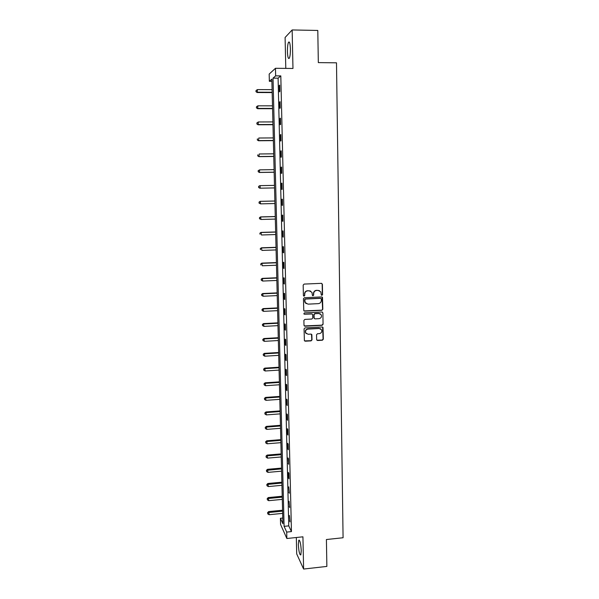 <?xml version="1.0" encoding="UTF-8"?>
<svg xmlns="http://www.w3.org/2000/svg" width="599" height="599" viewBox="0 0 599 599"><rect width="100%" height="100%" fill="white"/><g stroke="black" fill="none" stroke-linecap="round" stroke-linejoin="round"><path stroke-width="0.9" d="M321.918 295.337L322.569 294.626L322.397 284.27L321.423 283.342L304.127 284.083L303.176 285.102L303.394 295.502L304.075 296.153L304.741 295.442L304.711 294.094C304.861 292.192 305.864 291.107 307.729 290.829L309.174 290.77L311.937 292.327L312.416 295.404L313.015 295.741L313.674 295.03L313.651 293.69C313.801 291.788 314.804 290.702 316.661 290.433L318.099 290.365L320.809 291.87L321.319 295.007L321.918 295.337M321.483 295.195L322.344 294.506L322.172 284.173L321.73 283.379M303.626 295.996L304.532 295.322L304.711 294.094M312.573 295.592L313.457 294.91L313.651 293.69M301.252 550.668C300.788 543.555 299.964 540.073 298.774 540.223L298.339 544.506C298.789 551.559 299.62 555.033 300.818 554.936L301.252 550.668M290.403 48.841C290.148 43.315 289.519 41.136 288.501 42.312C287.752 44.109 287.393 47.231 287.43 51.686C287.677 57.182 288.314 59.346 289.332 58.193C290.081 56.441 290.44 53.326 290.403 48.841M316.639 339.596L317.605 340.494L322.397 340.225L323.325 339.214L323.026 327.473L322.165 326.987L305.003 327.908L304.067 328.926L304.389 340.674L305.273 341.198L311.091 340.868L312.027 339.858L311.839 334.601L310.963 334.092L308.073 334.257L305.715 332.864C305.161 330.843 305.917 329.585 307.976 329.106L319.267 328.492L321.573 329.802C322.187 331.839 321.446 333.119 319.357 333.628L317.485 333.733L316.549 334.744L316.639 339.596M286.704 532.084L286.861 538.508L280.579 524.469L280.422 518.292L282.908 523.743L271.841 79.158L269.355 81.307L269.176 74.081L275.473 68.293L275.652 75.863L273.032 78.132L284.091 526.349L286.704 532.084L291.451 531.59L280.811 75.901L275.652 75.863M275.473 68.293L292.971 68.466L292.155 29.95L317.792 30.452L318.331 62.61L336.496 62.82L343.077 537.752L326.41 539.527L326.867 566.414L303.611 569.05L302.929 536.816L286.861 538.508M321.88 310.304L322.816 309.294L322.502 297.396L321.656 296.924L304.397 297.725L303.453 298.744L303.79 310.649L304.666 311.158L321.88 310.304L322.591 309.159L322.015 296.977M322.883 312.918L323.071 324.291L322.142 325.302L304.973 326.223L303.993 325.302L303.895 320.42L304.839 319.402L311.824 319.042L312.76 318.024L312.596 314.363L311.727 313.861L304.442 314.235L303.828 313.869L304.412 312.873L321.91 311.997L322.883 312.918L323.071 324.291M296.333 537.513L296.7 553.895L303.611 569.05M292.155 29.95L285.094 37.475L285.79 68.398M280.811 75.901L278.093 78.17L288.755 525.877L291.451 531.59M279.224 85.47L279.374 91.834L279.823 91.505L279.673 85.118L279.224 85.47L279.681 85.47M279.613 101.995L279.763 108.322L280.212 108.045L280.062 101.695L279.613 101.995L280.07 101.995M280.003 118.422L280.152 124.719L280.602 124.495L280.452 118.175L280.003 118.422L280.459 118.422M280.392 134.76L280.542 141.02L280.991 140.847L280.841 134.565L280.392 134.76L280.849 134.76M280.774 151.008L280.924 157.238L281.373 157.11L281.223 150.866L280.774 151.008L281.231 151.008M281.156 167.166L281.305 173.358L281.755 173.283L281.605 167.076L281.156 167.166L281.612 167.158M281.537 183.234L281.68 189.389L282.136 189.366L281.987 183.189L281.537 183.234L281.987 183.227M281.912 199.212L282.062 205.337L282.511 205.36L282.369 199.22L281.912 199.212M282.294 215.108L282.436 221.196L282.885 221.263L282.743 215.153L282.294 215.108M282.668 230.907L282.81 236.964L283.26 237.084L283.117 231.012L282.668 230.907M283.035 246.623L283.177 252.643L283.627 252.815L283.484 246.773L283.035 246.623M283.409 262.257L283.552 268.247L284.001 268.457L283.859 262.452L283.409 262.257M283.776 277.801L283.919 283.754L284.368 284.016L284.226 278.041L283.776 277.801M284.143 293.263L284.278 299.186L284.727 299.493L284.592 293.547L284.143 293.263M284.503 308.642L284.645 314.527L285.094 314.879L284.952 308.972L284.503 308.642M284.862 323.932L285.004 329.794L285.453 330.184L285.319 324.306L284.862 323.932M285.229 339.146L285.364 344.972L285.813 345.413L285.678 339.566L285.229 339.146M285.581 354.271L285.723 360.066L286.172 360.553L286.03 354.735L285.581 354.271M285.94 369.321L286.075 375.086L286.524 375.61L286.389 369.83L285.94 369.321M286.292 384.288L286.427 390.024L286.876 390.593L286.741 384.843L286.292 384.288M286.644 399.174L286.779 404.879L287.228 405.493L287.093 399.773L286.644 399.174M286.996 413.984L287.131 419.659L287.58 420.311L287.445 414.62L286.996 413.984M287.348 428.712L287.475 434.357L287.924 435.054L287.797 429.393L287.348 428.712M287.692 443.365L287.827 448.98L288.276 449.714L288.141 444.084L287.692 443.365M288.037 457.936L288.613 464.3L288.486 458.699L288.037 457.936M288.381 472.439L288.508 477.995L288.958 478.803L288.83 473.232L288.381 472.439M288.718 486.86L289.302 493.239L288.718 486.86M289.062 501.206L289.639 507.593L289.062 501.206M289.399 515.477L289.976 521.871L289.399 515.477M282.765 518.06L280.422 518.292M271.894 81.329L269.355 81.307M278.093 78.17L273.032 78.132M288.755 525.877L284.091 526.349M282.062 205.337L282.511 205.322M282.436 221.196L282.885 221.181M282.81 236.964L283.252 236.949M283.177 252.643L283.627 252.628M283.552 268.247L283.993 268.225M283.919 283.754L284.36 283.739M284.278 299.186L284.72 299.163M284.645 314.527L285.087 314.505M285.004 329.794L285.446 329.772M285.364 344.972L285.805 344.949M285.723 360.066L286.157 360.044M286.075 375.086L286.509 375.056M286.427 390.024L286.861 389.994M286.779 404.879L287.213 404.849M287.131 419.659L287.565 419.622M287.475 434.357L287.909 434.32M287.827 448.98L288.254 448.943M288.171 463.521L288.598 463.484M288.508 477.995L288.935 477.95M288.853 492.385L289.28 492.341M289.19 506.702L289.617 506.657M289.527 520.943L289.953 520.898M319.447 290.627L316.444 290.32C314.587 290.59 313.584 291.676 313.434 293.577M310.596 291.054L307.519 290.717C305.662 290.994 304.659 292.08 304.509 293.982M304.007 310.933L321.656 310.17M321.311 298.983L320.63 298.339L305.483 299.043L304.824 299.755L305.191 302.525L307.991 304.142L318.331 303.641C320.18 303.364 321.184 302.285 321.334 300.391L321.311 298.983M306.179 303.641L304.988 302.398L304.651 301.05L304.621 299.635L305.28 298.923L320.405 298.212M304.27 325.953L321.918 325.152L322.846 324.141M312.169 313.951L304.442 314.235M319.05 318.668C321.161 318.151 321.895 316.856 321.251 314.789L318.96 313.502L314.977 313.704L314.041 314.715L314.205 318.376L315.067 318.87L319.05 318.668M320.27 313.801L318.96 313.502M314.408 318.638L313.883 317.814L313.824 314.58L314.76 313.562L318.735 313.359M322.651 312.775L322.314 312.072M320.697 328.851L319.267 328.492M306.306 333.65L305.512 332.707C304.958 330.685 305.707 329.428 307.766 328.948L319.05 328.334M304.532 340.898L310.881 340.696L311.809 339.685L311.465 334.212M316.886 340.21L322.172 340.052L323.101 339.041L322.614 327.076M272.103 89.663L257.473 89.595L257.166 92.523L272.171 92.583M256.102 91.512L256.072 90.464L255.953 91.64L257.54 92.201L272.163 92.261M256.072 90.464L257.473 89.595M257.166 92.523L255.953 91.64M272.5 105.836L257.914 105.821L257.607 108.689L272.575 108.689M256.552 107.723L256.522 106.682L256.402 107.827L257.982 108.419L272.567 108.419M256.522 106.682L257.914 105.821M257.607 108.689L256.402 107.827M272.904 121.919L258.356 121.964L258.049 124.764L272.972 124.712M256.993 123.843L256.964 122.81L256.844 123.933L258.424 124.54L272.964 124.487M256.964 122.81L258.356 121.964M258.049 124.764L256.844 123.933M273.301 137.912L258.798 138.017L258.491 140.75L273.369 140.638M257.435 139.874L257.413 138.848L257.285 139.941L258.865 140.578L273.369 140.473M258.491 140.75L257.285 139.941M273.698 153.823L259.232 153.98L258.925 156.653L273.765 156.481M257.877 155.815L257.847 154.797L257.727 155.867L259.3 156.526L273.758 156.361M258.925 156.653L257.727 155.867M274.095 169.644L259.667 169.854L259.36 172.467L274.155 172.242M258.319 171.673L258.289 170.663L258.169 171.703L259.734 172.392L274.155 172.168M258.139 170.693L259.667 169.854L258.289 170.663M259.36 172.467L258.169 171.703M259.794 188.198L274.544 187.914L259.794 188.198L258.603 187.457L258.723 186.439L258.603 187.457M274.484 185.376L260.101 185.645L260.168 188.168L258.753 187.45M258.573 186.454L259.726 185.683L258.723 186.439M274.874 201.009L260.153 201.339L260.595 203.862L274.934 203.533M274.874 201.032L260.528 201.354L259.008 202.125L259.187 203.128L259.157 202.125M259.187 203.128L260.595 203.862L259.038 203.128M259.008 202.125L260.153 201.339M275.255 216.531L260.58 216.913L261.022 219.466L275.323 219.084M275.263 216.591L260.954 216.973L259.442 217.714L259.614 218.732L259.592 217.737M259.614 218.732L261.022 219.466L259.464 218.71M259.442 217.714L260.58 216.913M275.645 231.963L261.007 232.405L261.449 234.988L275.705 234.546M275.645 232.075L261.381 232.502L259.869 233.213L260.048 234.246L260.018 233.258M259.869 233.213L261.007 232.405M276.027 247.312L261.426 247.806L261.875 250.419L276.087 249.933M276.027 247.477L261.808 247.956L260.295 248.63L260.468 249.678L260.445 248.69M260.295 248.63L261.426 247.806M276.401 262.587L261.845 263.126L262.295 265.776L276.468 265.237M276.409 262.789L262.227 263.32L260.715 263.972L260.894 265.028L260.864 264.047M260.715 263.972L261.845 263.126M276.783 277.771L262.265 278.37L262.714 281.051L276.85 280.459M276.79 278.026L262.647 278.61L261.142 279.224L261.314 280.295L261.291 279.321M262.714 281.051L261.314 280.295M261.142 279.224L262.265 278.37M277.157 292.881L262.684 293.532L263.126 296.235L277.225 295.599M277.165 293.173L263.058 293.81L261.561 294.394L261.733 295.479L261.711 294.513M263.126 296.235L261.733 295.479M261.561 294.394L262.684 293.532M277.532 307.908L263.096 308.605L263.538 311.345L277.599 310.656M277.539 308.245L263.478 308.934L261.98 309.488L262.152 310.589L262.13 309.623M263.538 311.345L262.152 310.589M261.98 309.488L263.096 308.605M277.906 322.854L263.508 323.602L263.949 326.38L277.973 325.639M277.914 323.243L263.889 323.977L262.392 324.501L262.572 325.609L262.542 324.651M263.949 326.38L262.572 325.609M262.392 324.501L263.508 323.602M278.273 337.724L263.919 338.525L264.361 341.325L278.348 340.531M278.288 338.15L264.294 338.937L262.804 339.431L262.983 340.554L262.954 339.596M264.361 341.325L262.983 340.554M262.804 339.431L263.919 338.525M278.64 352.512L264.324 353.365L264.765 356.195L278.715 355.357M278.655 352.983L264.706 353.822L263.216 354.286L263.395 355.417L263.365 354.466M264.765 356.195L263.395 355.417M263.216 354.286L264.324 353.365M279.007 367.224L264.728 368.13L265.177 370.991L279.082 370.1M279.022 367.741L265.11 368.625L263.627 369.059L263.8 370.204L263.777 369.261M265.177 370.991L263.8 370.204M263.627 369.059L264.728 368.13M279.374 381.863L265.132 382.813L265.574 385.704L279.448 384.768M279.389 382.424L265.514 383.345L264.032 383.757L264.204 384.917L264.181 383.974M265.574 385.704L264.204 384.917M264.032 383.757L265.132 382.813M279.733 396.426L265.537 397.422L265.978 400.334L279.808 399.353M279.748 397.025L265.911 397.998L264.436 398.38L264.608 399.548L264.586 398.612M265.978 400.334L264.608 399.548M264.436 398.38L265.537 397.422M280.092 410.907L265.934 411.955L266.375 414.897L280.167 413.872M280.115 411.55L266.315 412.569L264.84 412.928L265.013 414.104L264.99 413.175M266.375 414.897L265.013 414.104M264.84 412.928L265.934 411.955M280.452 425.312L266.33 426.406L266.772 429.378L280.527 428.307M280.474 425.994L266.712 427.065L265.237 427.394L265.409 428.584L265.387 427.656M266.772 429.378L265.409 428.584M265.237 427.394L266.33 426.406M280.811 439.651L266.727 440.789L267.169 443.792L280.886 442.668M280.826 440.37L267.102 441.485L265.634 441.785L265.814 442.983L265.784 442.062M267.169 443.792L265.814 442.983M265.634 441.785L266.727 440.789M281.163 453.907L267.117 455.09L267.558 458.123L281.245 456.955M281.186 454.671L267.498 455.832L266.031 456.101L266.203 457.314L266.181 456.401M267.558 458.123L266.203 457.314M266.031 456.101L267.117 455.09M281.523 468.096L267.506 469.324L267.948 472.379L281.597 471.173M281.537 468.897L266.428 470.35L266.6 471.57L266.577 470.657M267.948 472.379L266.6 471.57M266.428 470.35L267.506 469.324M281.874 482.21L267.895 483.483L268.337 486.568L281.949 485.31M281.889 483.049L266.817 484.516L266.989 485.752L266.967 484.846M268.337 486.568L266.989 485.752M266.817 484.516L267.895 483.483M282.219 496.249L268.285 497.567L268.726 500.682L282.301 499.379M282.241 497.133L267.206 498.615L267.379 499.858L267.356 498.96M268.726 500.682L267.379 499.858M267.206 498.615L268.285 497.567M282.571 510.221L268.666 511.583L269.108 514.721L282.646 513.38M282.593 511.142L267.596 512.639L267.768 513.897L267.746 512.999M269.108 514.721L267.768 513.897M267.596 512.639L268.666 511.583M298.774 540.223L299.35 540.163M288.501 42.312L289.482 42.334"/></g></svg>
